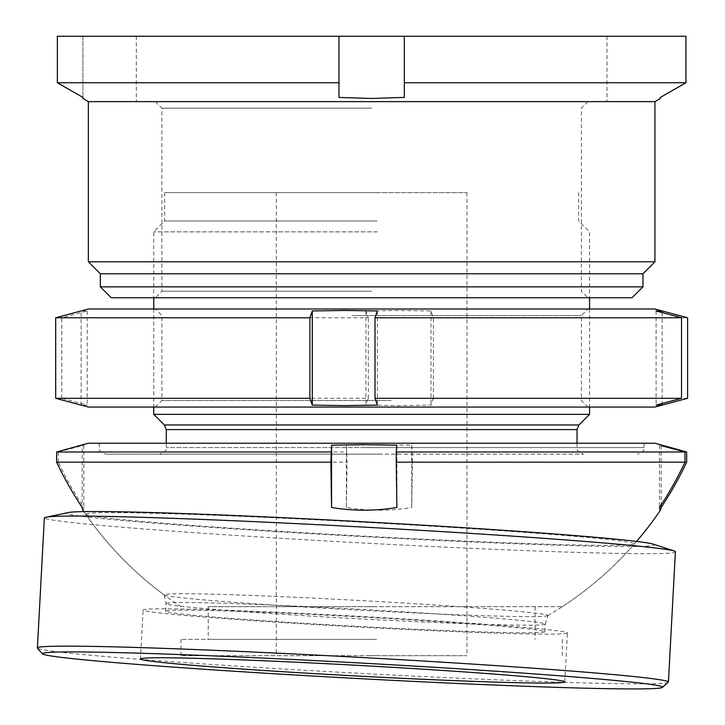 <?xml version="1.0" encoding="UTF-8"?>
<svg xmlns="http://www.w3.org/2000/svg" width="725" height="725" viewBox="0 0 725 725"><rect width="100%" height="100%" fill="white"/><g stroke="black" fill="none" stroke-linecap="round" stroke-linejoin="round"><path stroke-width="0.54" stroke-dasharray="3.62 2.72" d="M111.242 297.748L632.055 297.748M371.653 291.214L161.902 291.214L371.653 291.214M88.359 101.627L654.938 101.627M371.653 108.161L161.902 108.161L371.653 108.161M371.653 36.25L136.3 36.25L371.653 36.25M88.359 261.788L654.938 261.788M100.34 273.778L642.957 273.778M100.34 286.855L642.957 286.855M404.333 36.25L338.965 36.25L338.965 97.413L338.965 36.25L57.366 36.25L82.913 36.25L82.913 97.413L82.913 36.25L57.366 36.25L57.366 82.75L338.965 82.75L338.965 97.413L371.653 98.482L404.333 97.413L404.333 36.25L404.333 97.413L404.333 36.25L685.932 36.25L685.932 82.75L404.333 82.75M660.384 97.413L660.384 98.392M660.384 36.25L685.932 36.25L660.384 36.25M338.965 36.25L338.965 82.75M371.653 101.627L606.997 101.627L371.653 101.627M668.332 682.053A315.982 7.948 3.1 0 1 668.242 682.125A315.982 7.948 3.1 0 1 350.991 672.845A315.982 7.948 3.1 0 1 37.483 648.313M567.276 633.007A212.47 5.347 3.1 0 1 351.281 626.618A212.47 5.347 3.1 0 1 143.079 610.133A212.47 5.347 3.1 0 1 143.215 609.952A212.47 5.347 3.1 0 1 359.21 616.341A212.47 5.347 3.1 0 1 567.412 632.825A212.47 5.347 3.1 0 1 567.276 633.007M545.118 624.162A189.859 4.776 3.1 0 1 352.749 618.498A189.859 4.776 3.1 0 1 166.07 603.762A189.859 4.776 3.1 0 1 166.061 603.726A189.859 4.776 3.1 0 1 166.188 603.572A189.859 4.776 3.1 0 1 359.201 609.272A189.859 4.776 3.1 0 1 545.236 624.007A189.859 4.776 3.1 0 1 545.236 624.035A189.859 4.776 3.1 0 1 545.118 624.162M544.711 631.783A189.859 4.776 3.1 0 1 351.697 626.074A189.859 4.776 3.1 0 1 165.653 611.338A189.859 4.776 3.1 0 1 165.78 611.184A189.859 4.776 3.1 0 1 358.793 616.884A189.859 4.776 3.1 0 1 544.838 631.62A189.859 4.776 3.1 0 1 544.711 631.783M547.91 615.588A192.198 4.839 3.1 0 1 547.892 615.607A192.198 4.839 3.1 0 1 355.857 609.997A192.198 4.839 3.1 0 1 164.33 595.089A192.198 4.839 3.1 0 1 164.203 594.935A192.198 4.839 3.1 0 1 164.321 594.736A192.198 4.839 3.1 0 1 360.352 600.554A192.198 4.839 3.1 0 1 548.028 615.462A192.198 4.839 3.1 0 1 547.91 615.588M85.994 514.125A274.766 6.915 3.1 0 1 368.019 522.526A274.766 6.915 3.1 0 1 634.502 543.832A274.766 6.915 3.1 0 1 634.384 543.931A274.766 6.915 3.1 0 1 357.76 535.82A274.766 6.915 3.1 0 1 85.858 514.496A274.766 6.915 3.1 0 1 85.994 514.125M652.69 543.977A294.187 7.404 3.1 0 1 653.769 544.982A294.187 7.404 3.1 0 1 349.595 535.866A294.187 7.404 3.1 0 1 66.609 513.073A294.187 7.404 3.1 0 1 67.76 512.693M675.401 551.734A315.982 7.948 3.1 0 1 675.202 551.997A315.982 7.948 3.1 0 1 353.981 542.499A315.982 7.948 3.1 0 1 44.352 517.985M366.207 454.131L583.571 454.131L366.207 454.131M378.468 454.131L105.796 454.131L378.468 454.131M376.547 639.359L180.969 639.359L376.547 639.359M376.547 655.699L180.969 655.699L376.547 655.699M375.84 606.671L208.211 606.671L375.84 606.671M375.84 639.359L208.211 639.359L375.84 639.359M364.657 443.229L644.045 443.229L364.657 443.229M153.736 414.356L589.561 414.356M377.245 231.855L153.736 231.855L377.245 231.855M376.964 220.962L164.629 220.962L376.964 220.962M376.964 192.632L164.629 192.632L376.964 192.632M369.197 655.699L466.991 655.699L369.197 655.699M369.197 192.632L466.991 192.632L369.197 192.632M412.389 462.16L411.737 445.186L379.057 444.697L346.387 445.186L346.387 507.455A195.442 195.378 -90 0 0 411.737 507.455A347.13 8.908 90 0 0 412.389 462.16L686.666 462.16M366.75 606.671L562.328 606.671L366.75 606.671M82.813 510.065A195.442 5.021 90 0 0 83.846 507.455A347.13 347.012 90 0 1 58.308 462.16L347.039 462.16L346.387 445.186M346.387 507.455A347.13 8.908 90 0 0 347.039 462.16M88.359 443.229L654.938 443.229M412.389 451.992L686.666 451.992M58.308 462.16L58.308 451.992L347.039 451.992M58.308 451.992L83.846 445.186L82.17 445.186L82.17 507.455M83.846 445.186L83.846 507.455M411.737 445.186L411.737 507.455M659.451 445.186L659.451 507.455M661.127 445.63L661.127 504.908M396.91 445.186L396.91 507.455M391.736 309.004L155.368 309.004L391.736 309.004M352.169 315.538L581.396 315.538L352.169 315.538M351.562 407.06L587.93 407.06L351.562 407.06M391.128 400.526L161.902 400.526L391.128 400.526M654.938 309.004L88.359 309.004M687.608 398.306L433.387 398.306L431.013 405.112L398.469 405.601L365.926 405.112L368.291 398.306L61.761 398.306L87.199 405.112L81.118 405.112L81.118 310.952L87.199 310.952L61.761 317.758L368.291 317.758L365.926 310.952L398.469 310.463L431.013 310.952L433.387 317.758L687.608 317.758M88.359 407.06L654.938 407.06M433.387 398.306L433.387 317.758M368.291 398.306L368.291 317.758M61.761 398.306L61.761 317.758M87.199 310.952L87.199 405.112M365.926 310.952L365.926 405.112M431.013 310.952L431.013 405.112M662.179 312.584L662.179 403.49M656.107 310.952L656.107 405.112M377.372 310.952L377.372 405.112M376.918 447.588L166.261 447.588L376.918 447.588M578.949 424.977L164.348 424.977M166.261 429.599L577.037 429.599M364.657 447.588L644.045 447.588L364.657 447.588M155.368 101.627L161.902 108.161L161.902 291.214L155.368 297.748M136.3 36.25L136.3 101.627M587.93 101.627L581.396 108.161L581.396 291.214L587.93 297.748M606.997 36.25L606.997 101.627M140.46 659.079L143.079 610.133M165.653 611.338L166.061 603.726L164.203 594.935M547.892 615.607A348.662 348.662 0 0 0 634.502 543.841M85.867 514.496A348.662 348.662 0 0 0 164.33 595.089M545.236 624.035L548.028 615.462M544.838 631.62L545.236 624.007M564.793 681.772L567.412 632.825M166.261 443.229L166.261 447.588C165.209 448.829 168.862 450.705 159.727 454.131M99.252 443.229L99.252 447.588C100.295 448.793 96.661 450.696 105.796 454.131M562.328 639.359L562.328 655.699M535.086 606.671L535.086 639.359M577.037 443.229L577.037 447.588C578.079 448.793 574.436 450.696 583.571 454.131M578.668 192.632L578.668 220.962L589.561 231.855L589.561 297.748M589.561 309.004L589.561 407.06M276.307 192.632L276.307 655.699M83.955 511.741A348.662 348.662 0 0 0 180.969 606.671M562.328 606.671A348.662 348.662 0 0 0 636.695 541.303M466.991 192.632L466.991 655.699M164.629 192.632L164.629 220.962L153.736 231.855L153.736 297.748M153.736 309.004L153.736 407.06M644.045 443.229L644.045 447.588C642.83 449.273 646.627 450.778 637.502 454.131M208.211 606.671L208.211 639.359M180.969 639.359L180.969 655.699M587.93 407.06L581.396 400.526L581.396 315.538L587.93 309.004M155.368 407.06L161.902 400.526L161.902 315.538L155.368 309.004"/><path stroke-width="1.09" d="M642.957 273.778L642.957 286.855L100.34 286.855L100.34 273.778L642.957 273.778L654.938 261.788L654.938 101.627L88.359 101.627L82.913 98.482L82.913 97.73M654.938 261.788L88.359 261.788L100.34 273.778M642.957 286.855L632.055 297.748L111.242 297.748L100.34 286.855M338.965 36.25L338.965 82.75L57.366 82.75L57.366 36.25L685.932 36.25L685.932 82.75L660.384 97.413L660.384 98.392M404.333 36.25L404.333 82.75L685.932 82.75L660.384 97.413M404.333 82.75L404.333 97.413L371.653 98.482L338.965 97.413L338.965 82.75M82.913 97.413L57.366 82.75L82.913 97.413L82.913 98.482M42.739 653.578A310.527 7.812 3.1 0 1 362.328 663.121A310.527 7.812 3.1 0 1 662.605 687.2A310.527 7.812 3.1 0 1 662.514 687.273A310.527 7.812 3.1 0 1 350.728 678.147A310.527 7.812 3.1 0 1 42.63 654.041A310.527 7.812 3.1 0 1 42.739 653.578M42.63 654.041L37.483 648.313A315.982 7.948 3.1 0 1 37.392 648.114A315.982 7.948 3.1 0 1 37.6 647.851A315.982 7.948 3.1 0 1 358.821 657.339A315.982 7.948 3.1 0 1 668.441 681.862A315.982 7.948 3.1 0 1 668.332 682.053L662.605 687.2M564.657 681.953A212.47 5.347 3.1 0 1 348.662 675.564A212.47 5.347 3.1 0 1 140.46 659.079A212.47 5.347 3.1 0 1 140.605 658.898A212.47 5.347 3.1 0 1 356.591 665.287A212.47 5.347 3.1 0 1 564.793 681.772A212.47 5.347 3.1 0 1 564.657 681.953M37.392 648.114L44.352 517.985A315.982 7.948 3.1 0 1 44.551 517.713A315.982 7.948 3.1 0 1 45.784 517.315L67.76 512.693A294.187 7.404 3.1 0 1 360.588 521.638A294.187 7.404 3.1 0 1 652.69 543.977L674.051 550.909A315.982 7.948 3.1 0 1 675.401 551.734L668.441 681.862M45.784 517.315A315.982 7.948 3.1 0 1 360.307 526.921A315.982 7.948 3.1 0 1 674.051 550.909M578.949 424.977L577.037 429.599L166.261 429.599L164.348 424.977L578.949 424.977L589.561 414.356L153.736 414.356L153.736 407.06M661.127 504.908L661.127 507.455A195.442 5.021 -90 0 1 660.484 510.065A195.442 5.021 -90 0 1 659.451 507.455A347.13 347.012 -90 0 0 684.989 462.16L396.258 462.16A347.13 8.908 -90 0 0 396.91 507.455A195.442 195.378 90 0 1 331.561 507.455A347.13 8.908 -90 0 1 330.908 462.16L56.632 462.16L56.632 451.992L82.813 444.724M83.955 511.741A348.662 348.662 0 0 1 82.813 510.065A195.442 5.021 90 0 1 82.17 507.455A347.13 347.012 90 0 1 56.632 462.16M660.484 444.715L654.938 443.229L88.359 443.229L82.813 444.715M330.908 462.16L331.561 445.186L364.24 444.697L396.91 445.186L396.258 451.992L684.989 451.992L661.127 445.63M660.484 444.724L686.666 451.992L686.666 462.16A347.13 347.012 -90 0 1 661.127 507.455M330.908 451.992L56.632 451.992M396.258 462.16L396.258 451.992M684.989 462.16L684.989 451.992M331.561 445.186L331.561 507.455M88.359 309.004L654.938 309.004L662.179 310.952L656.107 310.952L681.536 317.758L375.006 317.758L377.372 310.952L344.828 310.463L312.285 310.952L309.91 317.758L55.689 317.758L88.359 309.004M662.179 403.49L662.179 405.112L654.938 407.06L88.359 407.06L55.689 398.306L309.91 398.306L312.285 405.112L344.828 405.601L377.372 405.112L375.006 398.306L681.536 398.306L656.107 405.112L662.179 405.112L687.608 398.306L687.608 317.758L662.179 310.952L662.179 312.584M375.006 398.306L375.006 317.758M681.536 398.306L681.536 317.758M309.91 398.306L309.91 317.758M55.689 398.306L55.689 317.758M312.285 310.952L312.285 405.112M654.938 101.627L660.384 98.482M88.359 101.627L88.359 261.788M577.037 429.599L577.037 443.229M589.561 297.748L589.561 309.004M589.561 407.06L589.561 414.356M636.695 541.303A348.662 348.662 0 0 0 660.484 510.065M153.736 297.748L153.736 309.004M164.348 424.977L153.736 414.356M166.261 429.599L166.261 443.229"/></g></svg>
